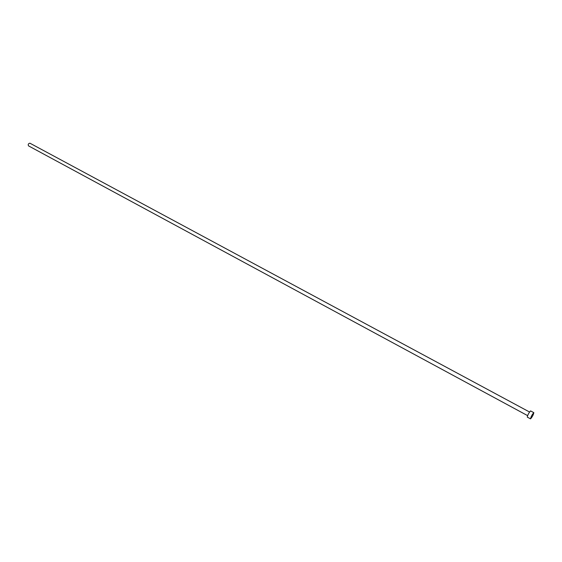 <?xml version="1.0" encoding="UTF-8"?>
<svg xmlns="http://www.w3.org/2000/svg" width="562" height="562" viewBox="0 0 562 562"><rect width="100%" height="100%" fill="white"/><g stroke="black" fill="none" stroke-linecap="round" stroke-linejoin="round"><path stroke-width="0.84" d="M28.599 145.916L28.543 145.888C27.84 144.427 28.297 143.535 29.919 143.198L30.032 143.254M527.297 417.102L527.268 417.095C527.746 414.847 528.842 412.782 530.57 410.906L530.619 410.934M533.816 412.656L533.844 412.663C533.359 414.897 532.256 416.962 530.542 418.859L530.507 418.852C530.999 416.604 532.102 414.538 533.816 412.656L530.598 410.92M29.976 143.226L529.537 412.009M527.268 417.095L530.507 418.852M28.543 145.888L527.592 415.613"/></g></svg>
